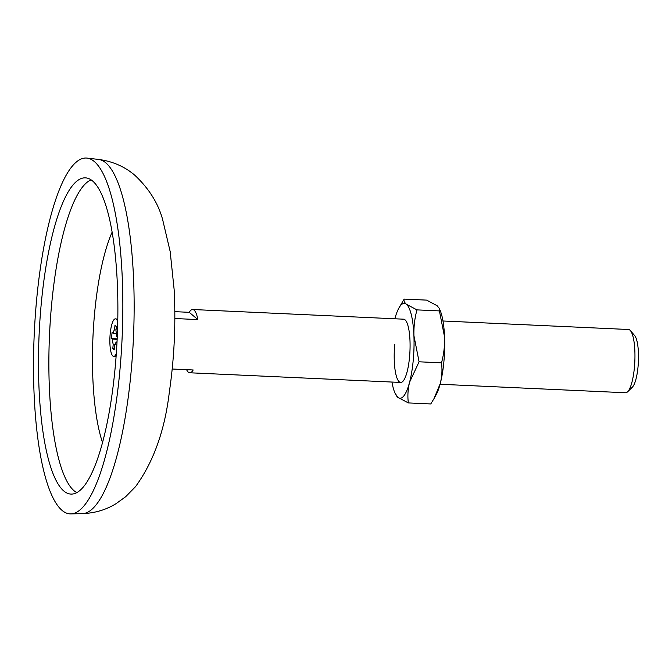 <?xml version="1.0" encoding="UTF-8"?>
<svg xmlns="http://www.w3.org/2000/svg" width="672" height="672" viewBox="0 0 672 672"><rect width="100%" height="100%" fill="white"/><g stroke="black" fill="none" stroke-linecap="round" stroke-linejoin="round"><path stroke-width="1.01" d="M119.843 371.02A178.114 43.991 92.6 0 1 70.77 513.895A178.114 43.991 92.6 0 1 36.515 300.913A178.114 43.991 92.6 0 1 87.083 158.105A178.114 43.991 92.6 0 1 119.843 371.02M63.798 490.988A158.273 39.094 -87.4 0 0 71.593 494.088A158.273 39.094 -87.4 0 0 116.474 351.17A158.273 39.094 -87.4 0 0 92.56 180.944A158.273 39.094 -87.4 0 0 86.092 177.912A158.273 39.094 -87.4 0 0 40.068 318.091A158.273 39.094 -87.4 0 0 63.798 490.988M440.076 384.258L625.565 392.759A31.668 7.82 -87.4 0 0 627.606 391.801A31.668 7.82 -87.4 0 0 634.83 361.486A31.668 7.82 -87.4 0 0 630.412 330.632A31.668 7.82 -87.4 0 0 629.899 330.112A31.668 7.82 -87.4 0 0 628.471 329.498L442.974 320.989M174.829 311.657L189.218 312.32A31.668 7.82 92.6 0 1 192.654 309.515A31.668 7.82 92.6 0 1 194.082 310.136A31.668 7.82 92.6 0 1 197.862 319.578L174.846 318.528M172.2 369.012L193.183 369.978A31.668 7.82 92.6 0 1 189.756 372.775A31.668 7.82 92.6 0 1 188.328 372.162A31.668 7.82 92.6 0 1 186.589 369.676M627.606 391.801L632.302 387.232A26.72 6.602 -87.4 0 0 638.4 361.645A26.72 6.602 -87.4 0 0 634.67 335.614L630.412 330.632M116.298 353.682A18.799 4.645 92.6 0 1 113.854 356.412A18.799 4.645 92.6 0 1 110.174 333.934A18.799 4.645 92.6 0 1 115.576 318.864A18.799 4.645 92.6 0 1 117.76 321.812M116.416 333.43L113.131 333.287A7.913 1.957 92.6 0 1 114.551 329.86L116.038 329.935M114.551 329.86L114.962 325.424L116.348 326.592L115.937 331.027A7.913 1.957 92.6 0 1 116.558 336.168L117.272 336.773M189.218 312.32L197.862 319.578M116.978 342.796L116.021 341.989A7.913 1.957 92.6 0 1 114.601 345.408L114.19 349.852L112.804 348.684L113.215 344.24A7.913 1.957 92.6 0 1 112.585 339.1L111.527 338.209L117.172 339.016M113.131 333.287L112.064 332.388L111.527 338.209M117.02 342.031L116.021 341.989M115.324 344.333L113.215 344.24M112.585 339.1L117.155 339.31M114.374 347.878L112.804 348.684M395.018 393.154L397.824 397.337L408.349 402.923C407.467 396.102 407.887 389.18 409.601 382.175L419.076 361.796L413.918 335.656A47.494 11.735 92.6 0 1 413.255 360.167A47.494 11.735 92.6 0 1 409.601 382.175A47.494 11.735 92.6 0 1 397.824 397.337A47.494 11.735 92.6 0 1 395.018 393.154A47.494 11.735 92.6 0 1 391.952 382.049M394.733 344.585A31.668 7.82 -87.4 0 0 396.035 374.934A31.668 7.82 -87.4 0 0 403.637 380.411A31.668 7.82 -87.4 0 0 409.55 357.05A31.668 7.82 -87.4 0 0 406.333 321.485A31.668 7.82 -87.4 0 0 402.116 319.67M406.459 304.298A47.494 11.735 92.6 0 1 413.918 335.656C413.675 326.81 414.691 318.226 416.976 309.884L406.459 304.298C404.376 302.467 403.612 300.728 404.149 299.09L398.916 308.011A47.494 11.735 92.6 0 1 406.459 304.298M394.859 318.788A47.494 11.735 92.6 0 1 398.916 308.011M404.149 299.09L426.586 300.115L437.111 305.701L439.186 308.246L439.412 310.909L416.976 309.884M408.349 402.923L430.786 403.948L433.986 398.656L440.252 383.578C441.974 376.564 442.394 369.65 441.512 362.83L419.076 361.796M441.512 362.83C443.797 354.488 444.822 345.895 444.57 337.058L439.412 310.909M433.986 398.656L436.01 395.035A47.494 11.735 -87.4 0 0 440.252 383.578A47.494 11.735 -87.4 0 0 444.57 337.058A47.494 11.735 -87.4 0 0 439.916 309.884L439.186 308.246M82.295 513.635C94.651 513.19 105.882 509.888 115.979 503.723L125.681 496.709L135.526 486.671C153.628 461.731 164.917 430.046 169.394 391.616C174.325 357.756 175.904 323.719 174.132 289.498L170.167 251.504L162.59 219.391C158.113 203.129 148.848 188.412 134.795 175.232C124.631 166.555 112.543 161.288 98.532 159.424A177.316 43.798 92.6 0 1 105.781 162.817A177.316 43.798 92.6 0 1 131.149 371.389A177.316 43.798 92.6 0 1 82.295 513.635L70.77 513.895M91.115 179.852A157.576 38.917 -87.4 0 0 49.804 328.961A157.576 38.917 -87.4 0 0 74.08 490.77A157.576 38.917 -87.4 0 0 76.784 492.601M112.157 232.1A124.396 30.727 -87.4 0 0 94.567 313.572A124.396 30.727 -87.4 0 0 102.514 442.504M98.532 159.424L87.083 158.105M400.688 382.452L189.756 372.775M116.113 356.244L113.854 356.412M403.586 319.183L192.654 309.515M117.81 319.242L115.576 318.864"/></g></svg>
